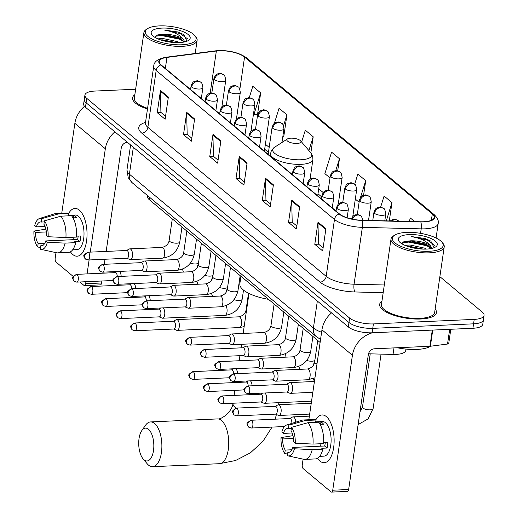<?xml version="1.0" encoding="UTF-8"?>
<svg xmlns="http://www.w3.org/2000/svg" width="518" height="518" viewBox="0 0 518 518"><rect width="100%" height="100%" fill="white"/><g stroke="black" fill="none" stroke-linecap="round" stroke-linejoin="round"><path stroke-width="0.78" d="M320.118 342.456L149.313 199.702A17.929 6.158 -171.7 0 1 147.494 196.4L147.604 195.629M405.97 349.093L405.775 350.408A17.929 6.158 -171.7 0 1 393.032 354.429L368.499 353.794M135.645 89.232L94.794 91.064A17.929 6.158 8.3 0 0 84.933 95.059L83.638 103.943A17.929 6.158 8.3 0 0 85.457 107.252L348.31 326.929A17.929 6.158 8.3 0 0 372.105 332.796L472.915 328.27A17.929 6.158 8.3 0 0 482.776 324.268L483.423 319.826A17.929 6.158 8.3 0 1 473.562 323.828A17.929 6.158 8.3 0 0 483.423 319.826L484.071 315.384A17.929 6.158 8.3 0 0 482.252 312.082L439.866 276.657M84.285 99.501A17.929 6.158 8.3 0 0 86.105 102.804L348.957 322.487A17.929 6.158 8.3 0 0 372.753 328.354L473.562 323.828L372.753 328.354A17.929 6.158 8.3 0 1 348.957 322.487L86.105 102.804A17.929 6.158 8.3 0 1 84.285 99.501M134.848 94.69A28.684 9.855 8.3 0 0 132.576 97.831A28.684 9.855 8.3 0 0 147.481 109A28.684 9.855 8.3 0 1 132.576 97.831A28.684 9.855 8.3 0 1 134.848 94.69M381.941 301.204A28.684 9.855 8.3 0 0 379.668 304.338A28.684 9.855 8.3 0 0 420.655 319.017A28.684 9.855 8.3 0 0 436.434 312.619A28.684 9.855 8.3 0 0 435.152 308.968A28.684 9.855 8.3 0 1 436.434 312.619A28.684 9.855 8.3 0 1 420.655 319.017A28.684 9.855 8.3 0 1 379.668 304.338A28.684 9.855 8.3 0 1 381.941 301.204M219.172 50.79A19.121 6.572 -171.7 0 1 244.554 57.045L432.303 213.96A19.121 6.572 -171.7 0 1 434.246 217.482A19.121 6.572 -171.7 0 1 420.648 221.769L361.804 220.254A19.121 6.572 -171.7 0 1 339.497 213.966L161.195 64.951A19.121 6.572 -171.7 0 1 159.253 61.428A19.121 6.572 -171.7 0 1 166.951 57.407L216.349 51.023A19.121 6.572 -171.7 0 1 219.172 50.79M218.959 50.609A19.6 6.734 8.3 0 0 216.071 50.855L166.673 57.233A19.6 6.734 8.3 0 0 160.774 64.97L339.076 213.986A19.6 6.734 8.3 0 0 361.94 220.428L420.784 221.95A19.6 6.734 8.3 0 0 432.724 213.94L244.975 57.025A19.6 6.734 8.3 0 0 218.959 50.609M257.116 114.828L257.44 115.1L260.683 92.89L252.803 86.305L249.236 97.753M283.372 136.778L283.702 137.05L286.94 114.841L279.066 108.256L274.359 123.329M84.933 95.059A17.929 6.158 8.3 0 0 86.759 98.362L349.605 318.046A17.929 6.158 8.3 0 0 373.4 323.912L474.216 319.386A17.929 6.158 8.3 0 0 484.071 315.384M299.65 206.766L296.413 228.982L288.532 222.397L291.77 200.188L299.65 206.766M325.906 228.716L322.669 250.926L314.789 244.341L318.033 222.131L325.906 228.716M220.875 140.928L217.631 163.144L209.758 156.559L212.995 134.35L220.875 140.928M194.619 118.985L191.375 141.194L183.495 134.615L186.739 112.4L194.619 118.985M168.356 97.041L165.119 119.25L157.239 112.665L160.483 90.456L168.356 97.041M273.394 184.822L270.15 207.032L262.276 200.453L265.514 178.237L273.394 184.822M247.131 162.879L243.894 185.088L236.014 178.503L239.258 156.294L247.131 162.879M389.296 220.966L391.977 202.622L384.097 196.037L380.607 207.213M414.704 221.62L410.353 217.981L409.265 221.477M310.858 152.836L313.202 136.784L305.322 130.199L301.625 142.042M363.584 195.267L365.714 180.678L357.841 174.093L354.655 184.285M337.684 170.875L339.458 158.728L331.578 152.143L324.877 173.634L330.011 177.927M236.014 178.503L239.815 178.334M244.328 182.103L239.692 178.224L239.206 157.064A4.779 3.917 -50.1 0 1 239.258 156.294M262.276 200.453L266.077 200.278M270.584 204.047L265.948 200.175L265.469 179.008A4.779 3.917 -50.1 0 1 265.514 178.237M157.239 112.665L161.04 112.497M165.553 116.265L160.917 112.387L160.431 91.226A4.779 3.917 -50.1 0 1 160.483 90.456M183.495 134.615L187.302 134.44M191.809 138.209L187.173 134.337L186.687 113.17A4.779 3.917 -50.1 0 1 186.739 112.4M209.758 156.559L213.558 156.391M218.072 160.159L213.429 156.281L212.95 135.114A4.779 3.917 -50.1 0 1 212.995 134.35M314.789 244.341L318.589 244.172M323.102 247.941L318.466 244.062L317.981 222.902A4.779 3.917 -50.1 0 1 318.033 222.131M288.532 222.397L292.333 222.222M296.846 225.997L292.204 222.118L291.725 200.952A4.779 3.917 -50.1 0 1 291.77 200.188M339.458 158.728L335.716 170.72M313.202 136.784L308.903 150.55M286.94 114.841L283.547 125.719M282.815 136.694L283.734 136.83M260.683 92.89L253.975 114.381L253.49 113.973M253.975 114.381L257.472 114.879M359.201 201.547L359.013 202.162L355.322 199.08M365.714 180.678L360.463 197.513M391.977 202.622L386.279 220.888M72.811 254.539A23.899 10.949 87.4 0 1 70.416 251.832A23.899 10.949 87.4 0 0 72.811 254.539A23.899 10.949 87.4 0 0 86.299 242.644A23.899 10.949 87.4 0 0 85.334 221.128A23.899 10.949 87.4 0 0 79.293 210.114A23.899 10.949 87.4 0 1 86.985 236.551A23.899 10.949 87.4 0 1 77.124 256.203A23.899 10.949 87.4 0 1 72.811 254.539M68.693 213.403A23.899 10.949 87.4 0 1 79.293 210.114A23.899 10.949 87.4 0 0 74.98 208.45A23.899 10.949 87.4 0 0 68.693 213.403M84.505 106.313A23.899 19.593 129.9 0 0 74.864 123.316L61.752 213.228M114.886 131.844A23.899 19.593 129.9 0 0 105.329 148.77L90.249 252.13M56.002 252.629L55.18 258.242A2.985 1.366 -92.6 0 0 56.093 262.121L73.161 276.385M84.466 285.586A2.985 1.366 -92.6 0 0 85.645 283.702L101.56 282.99A2.985 1.366 87.4 0 1 100.382 284.874L84.466 285.586A2.985 1.366 -92.6 0 1 83.922 285.379L79.869 281.993M89.109 259.958L87.076 273.892M85.93 281.721L85.645 283.702M101.56 282.99L101.852 281.002M102.991 273.174L103.14 272.138M104.286 264.309L105.024 259.246M106.164 251.418L121.244 148.057A5.976 4.902 -50.1 0 1 127.357 142.269M44.768 243.259L38.151 243.557A11.953 5.478 87.4 0 1 35.541 232.427L46.367 231.941M45.06 226.483L36.351 226.871A11.953 5.478 87.4 0 1 40.495 221.963A11.953 5.478 87.4 0 1 41.285 222.047L44.25 221.918M73.614 239.672A11.953 5.478 87.4 0 1 72.844 237.257M68.629 215.313L75.272 215.015A17.327 7.938 87.4 0 1 78.399 216.226A17.327 7.938 87.4 0 1 83.981 235.392A17.327 7.938 87.4 0 1 76.826 249.637L72.643 249.825M36.351 226.871L34.738 225.524A15.534 7.116 87.4 0 1 39.485 218.531L54.986 213.675A19.716 9.033 87.4 0 1 56.067 213.487L66.673 213.008A19.716 9.033 87.4 0 1 68.888 213.5L68.564 215.747L73.867 215.514A17.327 7.938 87.4 0 1 75.214 216.369A17.327 7.938 87.4 0 1 76.496 217.702L72.98 217.864M78.218 236.078A11.953 5.478 -92.6 0 1 77.545 239.497L45.713 240.928L47.326 242.275L65.106 243.117L75.719 242.644L74.657 241.751L79.96 241.517A17.327 7.938 87.4 0 0 80.776 235.962L76.586 236.15M71.516 215.695A19.716 9.033 87.4 0 1 76.528 237.089L65.922 237.568L48.135 236.726L46.523 235.373A11.953 5.478 87.4 0 0 43.913 224.242L44.412 220.83L60.904 216.168L71.516 215.695M75.719 242.644A19.716 9.033 87.4 0 1 68.447 252.408L57.835 252.881A19.716 9.033 87.4 0 1 56.74 252.79L40.87 249.346A15.534 7.116 87.4 0 1 40.274 249.164L40.773 245.752L42.346 245.681M68.888 213.5L58.275 213.973L41.783 218.635L41.285 222.047M56.067 213.487A19.716 9.033 87.4 0 1 58.275 213.973M60.904 216.168A19.716 9.033 87.4 0 1 65.922 237.568M65.106 243.117A19.716 9.033 87.4 0 1 57.835 252.881M39.485 218.531A15.534 7.116 87.4 0 1 41.783 218.635M44.412 220.83A15.534 7.116 87.4 0 1 48.135 236.726M47.326 242.275A15.534 7.116 87.4 0 1 40.87 249.346M45.713 240.928A11.953 5.478 87.4 0 1 41.569 245.836A11.953 5.478 87.4 0 1 40.773 245.752M38.151 243.557L37.652 246.969L40.508 247.572M37.652 246.969A15.534 7.116 87.4 0 1 33.929 231.08L35.541 232.427M45.888 229.137L33.929 231.08M73.867 215.514L73.53 217.838M77.545 239.497L79.96 241.517M181.967 44.775A25.693 8.832 8.3 0 0 194.807 35.593A25.693 8.832 8.3 0 0 159.389 25.9A25.693 8.832 8.3 0 0 147.481 28.684A25.693 8.832 8.3 0 0 152.991 39.478A25.693 8.832 8.3 0 0 181.967 44.775M147.481 28.684L146.244 29.487A26.891 9.24 8.3 0 0 143.907 32.563A26.891 9.24 8.3 0 0 182.336 46.322A26.891 9.24 8.3 0 0 197.125 40.326A26.891 9.24 8.3 0 0 195.765 36.713L194.807 35.593M157.906 38.869L162.853 38.487L177.493 41.634L179.429 42.573M160.612 39.905L162.652 39.873L176.269 42.605M186.998 41.194L183.728 34.583L177.965 32.012L164.471 30.07C173.472 31.676 179.746 34.725 183.294 39.213A14.938 5.135 8.3 0 0 163.461 34.317L178.095 37.471L180.776 38.837L184.175 42.016M183.294 39.213L184.764 41.887M162.011 28.095A19.716 6.779 8.3 0 0 152.15 35.127A19.716 6.779 8.3 0 0 179.345 42.58A19.716 6.779 8.3 0 0 188.5 40.43A19.716 6.779 8.3 0 0 184.233 32.148A19.716 6.779 8.3 0 0 162.011 28.095M163.461 34.317L157.77 34.887L154.662 37.192M143.907 32.563L134.35 98.09A26.891 9.24 8.3 0 0 147.585 108.32M164.471 30.07L180.329 33.644L187.665 38.889M155.089 36.26L161.687 35.561L179.519 39.193L183.845 41.485M167.282 41.634L169.341 41.99M177.965 32.012L183.767 34.609M156.714 35.23L161.791 34.868L179.623 38.5L181.812 39.523M162.335 40.449L174.534 42.534M144.049 459.822A16.434 7.53 -92.6 0 0 153.496 450.589A16.434 7.53 -92.6 0 0 148.504 429.28A16.434 7.53 -92.6 0 0 141.764 430.659A16.434 7.53 -92.6 0 0 143.026 458.793A16.434 7.53 -92.6 0 0 144.049 459.822M141.764 430.659L145.435 425.369A22.41 10.263 87.4 0 1 150.576 421.93A22.41 10.263 87.4 0 1 154.617 423.491A22.41 10.263 87.4 0 1 161.83 448.277A22.41 10.263 87.4 0 1 152.583 466.699A22.41 10.263 87.4 0 1 148.543 465.138A22.41 10.263 87.4 0 1 147.157 463.733L143.026 458.793M297.054 143.447A7.168 2.467 8.3 0 0 300.634 140.883A7.168 2.467 8.3 0 0 290.747 138.177A7.168 2.467 8.3 0 0 287.425 138.96A7.168 2.467 8.3 0 0 288.966 141.971A7.168 2.467 8.3 0 0 297.054 143.447M240.928 276.269L239.834 283.767A32.867 11.292 8.3 0 0 268.538 299.346M121.16 276.366A5.381 2.467 -92.6 0 0 119.477 271.406M117.288 276.541A3.885 1.781 -92.6 0 0 116.038 272.895A3.885 1.781 -92.6 0 0 115.333 272.623L76.386 274.372C70.306 278.263 72.526 277.564 74.074 281.229A3.885 3.186 129.9 0 1 73.116 278.406A3.885 3.186 -50.1 0 1 77.091 274.644A3.885 1.781 -92.6 0 0 76.386 274.372M135.703 288.526A5.381 2.467 -92.6 0 0 134.02 283.566M131.837 288.701A3.885 1.781 -92.6 0 0 130.581 285.049A3.885 1.781 -92.6 0 0 129.882 284.777L90.935 286.532C84.855 290.423 87.076 289.724 88.617 293.389A3.885 3.186 129.9 0 1 87.659 290.566A3.885 3.186 -50.1 0 1 91.634 286.797A3.885 1.781 -92.6 0 0 90.935 286.532M150.252 300.68A5.381 2.467 -92.6 0 0 148.569 295.72M146.387 300.854A3.885 1.781 -92.6 0 0 145.131 297.209A3.885 1.781 -92.6 0 0 144.431 296.937L105.484 298.685C99.398 302.577 101.625 301.877 103.166 305.549A3.885 3.186 129.9 0 1 102.208 302.719A3.885 3.186 -50.1 0 1 106.184 298.957A3.885 1.781 -92.6 0 0 105.484 298.685M159.13 316.867L162.043 318.104A5.381 2.467 -92.6 0 0 162.574 318.207A5.381 2.467 -92.6 0 0 164.698 314.808A5.381 2.467 -92.6 0 0 163.118 307.88M120.733 311.117A3.885 1.781 -92.6 0 1 121.983 315.41A3.885 1.781 -92.6 0 1 120.377 318.602L159.324 316.854A3.885 1.781 -92.6 0 0 160.858 314.4A3.885 1.781 -92.6 0 0 159.68 309.369A3.885 1.781 -92.6 0 0 158.974 309.097L120.027 310.845C113.947 314.737 116.168 314.037 117.716 317.702A3.885 3.186 129.9 0 1 116.757 314.879A3.885 3.186 -50.1 0 1 120.733 311.117A3.885 1.781 -92.6 0 0 120.027 310.845M173.679 329.021L176.586 330.264A5.381 2.467 -92.6 0 0 177.124 330.361A5.381 2.467 -92.6 0 0 179.247 326.968A5.381 2.467 -92.6 0 0 177.609 319.994A5.381 2.467 -92.6 0 0 176.638 319.619A5.381 2.467 -92.6 0 0 176.12 319.768L173.329 321.264M135.276 323.271A3.885 1.781 -92.6 0 1 136.532 327.57A3.885 1.781 -92.6 0 1 134.926 330.762L173.873 329.014A3.885 1.781 -92.6 0 0 175.408 326.56A3.885 1.781 -92.6 0 0 174.223 321.523A3.885 1.781 -92.6 0 0 173.524 321.251L134.576 323.005C128.496 326.897 130.717 326.198 132.258 329.862A3.885 3.186 129.9 0 1 131.3 327.039A3.885 3.186 -50.1 0 1 135.276 323.271A3.885 1.781 -92.6 0 0 134.576 323.005M237.535 373.633A5.381 2.467 -92.6 0 0 235.852 368.667M233.67 373.802A3.885 1.781 -92.6 0 0 232.414 370.156A3.885 1.781 -92.6 0 0 231.714 369.884L192.767 371.633C186.681 375.531 188.908 374.831 190.449 378.496A3.885 3.186 129.9 0 1 189.491 375.673A3.885 3.186 -50.1 0 1 193.467 371.905A3.885 1.781 -92.6 0 0 192.767 371.633M252.085 385.787A5.381 2.467 -92.6 0 0 250.401 380.827M248.219 385.962A3.885 1.781 -92.6 0 0 246.963 382.316A3.885 1.781 -92.6 0 0 246.257 382.044L207.31 383.793C201.23 387.684 203.451 386.985 204.999 390.656A3.885 3.186 129.9 0 1 204.04 387.827A3.885 3.186 -50.1 0 1 208.016 384.065A3.885 1.781 -92.6 0 0 207.31 383.793M260.962 401.968L263.869 403.211A5.381 2.467 -92.6 0 0 264.407 403.308A5.381 2.467 -92.6 0 0 266.53 399.915A5.381 2.467 -92.6 0 0 264.944 392.987M222.559 396.225A3.885 1.781 -92.6 0 1 223.815 400.518A3.885 1.781 -92.6 0 1 222.209 403.71L261.156 401.962A3.885 1.781 -92.6 0 0 262.691 399.507A3.885 1.781 -92.6 0 0 261.506 394.47A3.885 1.781 -92.6 0 0 260.807 394.204L221.859 395.953C215.779 399.844 218 399.145 219.541 402.81A3.885 3.186 129.9 0 1 218.583 399.987A3.885 3.186 -50.1 0 1 222.559 396.225A3.885 1.781 -92.6 0 0 221.859 395.953M275.511 414.128L278.419 415.365A5.381 2.467 -92.6 0 0 278.956 415.468A5.381 2.467 -92.6 0 0 281.073 412.069A5.381 2.467 -92.6 0 0 279.442 405.102A5.381 2.467 -92.6 0 0 278.47 404.726A5.381 2.467 -92.6 0 0 277.946 404.875L275.162 406.371M237.108 408.378A3.885 1.781 -92.6 0 1 238.358 412.678A3.885 1.781 -92.6 0 1 236.758 415.87L275.705 414.122A3.885 1.781 -92.6 0 0 277.234 411.668A3.885 1.781 -92.6 0 0 276.055 406.63A3.885 1.781 -92.6 0 0 275.356 406.358L236.409 408.106C230.329 412.004 232.55 411.305 234.091 414.97A3.885 3.186 129.9 0 1 233.132 412.147A3.885 3.186 -50.1 0 1 237.108 408.378A3.885 1.781 -92.6 0 0 236.409 408.106M295.72 422.176A5.381 2.467 -92.6 0 0 293.991 417.255A5.381 2.467 -92.6 0 0 293.02 416.88A5.381 2.467 -92.6 0 0 292.495 417.029L289.711 418.525M291.835 423.394A3.885 1.781 -92.6 0 0 290.604 418.79A3.885 1.781 -92.6 0 0 289.899 418.518L250.958 420.266C244.872 424.158 247.092 423.459 248.64 427.13A3.885 3.186 129.9 0 1 247.682 424.3A3.885 3.186 -50.1 0 1 251.657 420.538A3.885 1.781 -92.6 0 0 250.958 420.266M126.878 258.262L129.791 259.499A5.381 2.467 -92.6 0 0 130.322 259.602A5.381 2.467 -92.6 0 0 132.446 256.203A5.381 2.467 -92.6 0 0 129.837 248.86A5.381 2.467 -92.6 0 0 129.319 249.009L126.528 250.505M88.481 252.512A3.885 1.781 -92.6 0 1 89.731 256.811A3.885 1.781 -92.6 0 1 88.125 260.004L127.072 258.255A3.885 1.781 -92.6 0 0 128.606 255.801A3.885 1.781 -92.6 0 0 127.422 250.764A3.885 1.781 -92.6 0 0 126.722 250.492L87.775 252.24C81.695 256.138 83.916 255.439 85.464 259.104A3.885 3.186 129.9 0 1 84.505 256.281A3.885 3.186 -50.1 0 1 88.481 252.512A3.885 1.781 -92.6 0 0 87.775 252.24M141.427 270.422L144.334 271.659A5.381 2.467 -92.6 0 0 144.872 271.762A5.381 2.467 -92.6 0 0 146.989 268.363A5.381 2.467 -92.6 0 0 144.386 261.014A5.381 2.467 -92.6 0 0 143.862 261.163L141.077 262.658M103.024 264.672A3.885 1.781 -92.6 0 1 104.273 268.965A3.885 1.781 -92.6 0 1 102.674 272.164L141.621 270.409A3.885 1.781 -92.6 0 0 143.149 267.955A3.885 1.781 -92.6 0 0 141.971 262.924A3.885 1.781 -92.6 0 0 141.272 262.652L102.324 264.4C96.244 268.292 98.465 267.592 100.006 271.264A3.885 3.186 129.9 0 1 99.048 268.434A3.885 3.186 -50.1 0 1 103.024 264.672A3.885 1.781 -92.6 0 0 102.324 264.4M155.976 282.575L158.884 283.819A5.381 2.467 -92.6 0 0 159.414 283.916A5.381 2.467 -92.6 0 0 161.538 280.523A5.381 2.467 -92.6 0 0 158.935 273.174A5.381 2.467 -92.6 0 0 158.411 273.323L155.627 274.818M117.573 276.832A3.885 1.781 -92.6 0 1 118.823 281.125A3.885 1.781 -92.6 0 1 117.217 284.317L156.164 282.569A3.885 1.781 -92.6 0 0 157.699 280.115A3.885 1.781 -92.6 0 0 156.52 275.077A3.885 1.781 -92.6 0 0 155.821 274.812L116.874 276.56C110.787 280.452 113.015 279.752 114.556 283.417A3.885 3.186 129.9 0 1 113.597 280.594A3.885 3.186 -50.1 0 1 117.573 276.832A3.885 1.781 -92.6 0 0 116.874 276.56M170.519 294.736L173.433 295.972A5.381 2.467 -92.6 0 0 173.964 296.076A5.381 2.467 -92.6 0 0 176.088 292.676A5.381 2.467 -92.6 0 0 173.485 285.334A5.381 2.467 -92.6 0 0 172.96 285.483L170.169 286.978M132.122 288.986A3.885 1.781 -92.6 0 1 133.372 293.285A3.885 1.781 -92.6 0 1 131.766 296.477L170.713 294.729A3.885 1.781 -92.6 0 0 172.248 292.275A3.885 1.781 -92.6 0 0 171.063 287.237A3.885 1.781 -92.6 0 0 170.364 286.966L131.417 288.714C125.337 292.612 127.557 291.912 129.105 295.577A3.885 3.186 129.9 0 1 128.147 292.754A3.885 3.186 -50.1 0 1 132.122 288.986A3.885 1.781 -92.6 0 0 131.417 288.714M185.068 306.896L187.976 308.132A5.381 2.467 -92.6 0 0 188.513 308.236A5.381 2.467 -92.6 0 0 190.63 304.837A5.381 2.467 -92.6 0 0 188.028 297.487A5.381 2.467 -92.6 0 0 187.503 297.636L184.719 299.132M146.665 301.146A3.885 1.781 -92.6 0 1 147.915 305.439A3.885 1.781 -92.6 0 1 146.316 308.637L185.263 306.883A3.885 1.781 -92.6 0 0 186.791 304.429A3.885 1.781 -92.6 0 0 185.612 299.398A3.885 1.781 -92.6 0 0 184.913 299.126L145.966 300.874C139.886 304.765 142.107 304.066 143.648 307.737A3.885 3.186 129.9 0 1 142.69 304.908A3.885 3.186 -50.1 0 1 146.665 301.146A3.885 1.781 -92.6 0 0 145.966 300.874M228.71 343.369L231.617 344.606A5.381 2.467 -92.6 0 0 232.155 344.71A5.381 2.467 -92.6 0 0 234.272 341.31A5.381 2.467 -92.6 0 0 231.669 333.961A5.381 2.467 -92.6 0 0 231.145 334.11L228.36 335.606M190.307 337.619A3.885 1.781 -92.6 0 1 191.556 341.912A3.885 1.781 -92.6 0 1 189.957 345.111L228.904 343.356A3.885 1.781 -92.6 0 0 230.432 340.909A3.885 1.781 -92.6 0 0 229.254 335.871A3.885 1.781 -92.6 0 0 228.555 335.599L189.607 337.347C183.527 341.239 185.748 340.54 187.289 344.211A3.885 3.186 129.9 0 1 186.331 341.381A3.885 3.186 -50.1 0 1 190.307 337.619A3.885 1.781 -92.6 0 0 189.607 337.347M243.259 355.523L246.167 356.766A5.381 2.467 -92.6 0 0 246.697 356.87A5.381 2.467 -92.6 0 0 248.821 353.47A5.381 2.467 -92.6 0 0 246.218 346.121A5.381 2.467 -92.6 0 0 245.694 346.27L242.91 347.766M204.856 349.779A3.885 1.781 -92.6 0 1 206.106 354.072A3.885 1.781 -92.6 0 1 204.506 357.265L243.447 355.516A3.885 1.781 -92.6 0 0 244.982 353.062A3.885 1.781 -92.6 0 0 243.803 348.031A3.885 1.781 -92.6 0 0 243.104 347.759L204.157 349.508C198.07 353.399 200.298 352.7 201.839 356.365A3.885 3.186 129.9 0 1 200.88 353.541A3.885 3.186 -50.1 0 1 204.856 349.779A3.885 1.781 -92.6 0 0 204.157 349.508M257.802 367.683L260.716 368.926A5.381 2.467 -92.6 0 0 261.247 369.023A5.381 2.467 -92.6 0 0 263.371 365.63A5.381 2.467 -92.6 0 0 260.768 358.281A5.381 2.467 -92.6 0 0 260.243 358.43L257.452 359.926M219.405 361.933A3.885 1.781 -92.6 0 1 220.655 366.232A3.885 1.781 -92.6 0 1 219.049 369.425L257.996 367.676A3.885 1.781 -92.6 0 0 259.531 365.222A3.885 1.781 -92.6 0 0 258.346 360.185A3.885 1.781 -92.6 0 0 257.647 359.913L218.7 361.668C212.62 365.559 214.84 364.86 216.388 368.525A3.885 3.186 129.9 0 1 215.43 365.702A3.885 3.186 -50.1 0 1 219.405 361.933A3.885 1.781 -92.6 0 0 218.7 361.668M272.351 379.843L275.259 381.08A5.381 2.467 -92.6 0 0 275.796 381.183A5.381 2.467 -92.6 0 0 277.913 377.784A5.381 2.467 -92.6 0 0 275.311 370.435A5.381 2.467 -92.6 0 0 274.786 370.59L272.002 372.079M233.948 374.093A3.885 1.781 -92.6 0 1 235.198 378.393A3.885 1.781 -92.6 0 1 233.599 381.585L272.546 379.836A3.885 1.781 -92.6 0 0 274.074 377.382A3.885 1.781 -92.6 0 0 272.895 372.345A3.885 1.781 -92.6 0 0 272.196 372.073L233.249 373.821C227.169 377.713 229.39 377.013 230.931 380.685A3.885 3.186 129.9 0 1 229.973 377.855A3.885 3.186 -50.1 0 1 233.948 374.093A3.885 1.781 -92.6 0 0 233.249 373.821M286.901 392.003L289.808 393.24A5.381 2.467 -92.6 0 0 290.339 393.343A5.381 2.467 -92.6 0 0 292.463 389.944A5.381 2.467 -92.6 0 0 289.86 382.595A5.381 2.467 -92.6 0 0 289.335 382.744L286.551 384.239M248.498 386.253A3.885 1.781 -92.6 0 1 249.747 390.546A3.885 1.781 -92.6 0 1 248.148 393.738L287.089 391.99A3.885 1.781 -92.6 0 0 288.623 389.536A3.885 1.781 -92.6 0 0 287.445 384.505A3.885 1.781 -92.6 0 0 286.745 384.233L247.798 385.981C241.712 389.873 243.939 389.173 245.48 392.838A3.885 3.186 129.9 0 1 244.522 390.015A3.885 3.186 -50.1 0 1 248.498 386.253A3.885 1.781 -92.6 0 0 247.798 385.981M319.904 461.046A23.899 10.949 87.4 0 1 317.508 458.339A23.899 10.949 87.4 0 0 319.904 461.046A23.899 10.949 87.4 0 0 333.391 449.158A23.899 10.949 87.4 0 0 332.426 427.641A23.899 10.949 87.4 0 0 326.385 416.627A23.899 10.949 87.4 0 1 334.078 443.065A23.899 10.949 87.4 0 1 324.216 462.716A23.899 10.949 87.4 0 1 319.904 461.046M315.786 419.917A23.899 10.949 87.4 0 1 326.385 416.627A23.899 10.949 87.4 0 0 322.073 414.957A23.899 10.949 87.4 0 0 315.786 419.917M331.52 312.891A23.899 19.593 129.9 0 0 321.956 329.824L308.845 419.742M372.494 332.776A23.899 19.593 129.9 0 0 352.421 355.283L332.737 490.216L348.653 489.497L368.337 354.565A5.976 4.902 -50.1 0 1 374.456 348.776L429.934 346.283L432.297 330.089M303.095 459.142L302.272 464.756A2.985 1.366 -92.6 0 0 303.185 468.628L331.015 491.893A2.985 1.366 -92.6 0 0 331.559 492.1A2.985 1.366 -92.6 0 0 332.737 490.216M348.653 489.497A2.985 1.366 87.4 0 1 347.474 491.388L331.559 492.1M450.802 329.26L448.743 343.402A2.985 1.03 -171.7 0 1 447.539 344.03L430.374 346.244A2.985 1.03 -171.7 0 1 429.934 346.283M291.861 449.766L285.243 450.064A11.953 5.478 87.4 0 1 282.634 438.94L293.46 438.448M292.152 432.996L283.443 433.385A11.953 5.478 87.4 0 1 287.587 428.47A11.953 5.478 87.4 0 1 288.377 428.561L291.343 428.425M320.707 446.186A11.953 5.478 87.4 0 1 319.936 443.764M315.721 421.827L322.364 421.529A17.327 7.938 87.4 0 1 325.492 422.733A17.327 7.938 87.4 0 1 331.073 441.899A17.327 7.938 87.4 0 1 323.918 456.151L319.736 456.339M283.443 433.385L281.831 432.038A15.534 7.116 87.4 0 1 286.577 425.038L302.078 420.189A19.716 9.033 87.4 0 1 303.159 419.994L313.766 419.522A19.716 9.033 87.4 0 1 315.98 420.007L315.656 422.261L320.959 422.021A17.327 7.938 87.4 0 1 322.306 422.876A17.327 7.938 87.4 0 1 323.588 424.216L320.072 424.371M325.31 442.586A11.953 5.478 -92.6 0 1 324.637 446.004L292.806 447.435L294.418 448.789L312.199 449.63L322.811 449.151L321.749 448.264L327.052 448.025A17.327 7.938 87.4 0 0 327.868 442.476L323.679 442.663M318.609 422.202A19.716 9.033 87.4 0 1 323.62 443.602L313.014 444.075L295.228 443.233L293.615 441.886A11.953 5.478 87.4 0 0 291.006 430.756L291.504 427.344L307.996 422.682L318.609 422.202M322.811 449.151A19.716 9.033 87.4 0 1 315.54 458.916L304.927 459.395A19.716 9.033 87.4 0 1 303.833 459.298L287.963 455.859A15.534 7.116 87.4 0 1 287.367 455.678L287.866 452.259L289.439 452.188M315.98 420.007L305.367 420.486L288.876 425.149L288.377 428.561M303.159 419.994A19.716 9.033 87.4 0 1 305.367 420.486M307.996 422.682A19.716 9.033 87.4 0 1 313.014 444.075M312.199 449.63A19.716 9.033 87.4 0 1 304.927 459.395M286.577 425.038A15.534 7.116 87.4 0 1 288.876 425.149M291.504 427.344A15.534 7.116 87.4 0 1 295.228 443.233M294.418 448.789A15.534 7.116 87.4 0 1 287.963 455.859M292.806 447.435A11.953 5.478 87.4 0 1 288.662 452.35A11.953 5.478 87.4 0 1 287.866 452.259M285.243 450.064L284.745 453.483L287.6 454.085M284.745 453.483A15.534 7.116 87.4 0 1 281.021 437.587L282.634 438.94M292.981 435.651L281.021 437.587M320.959 422.021L320.623 424.352M324.637 446.004L327.052 448.025M429.059 251.282A25.693 8.832 8.3 0 0 441.899 242.1A25.693 8.832 8.3 0 0 406.481 232.414A25.693 8.832 8.3 0 0 394.574 235.198A25.693 8.832 8.3 0 0 400.084 245.992A25.693 8.832 8.3 0 0 429.059 251.282M394.574 235.198L393.337 236.001A26.891 9.24 8.3 0 0 390.999 239.076A26.891 9.24 8.3 0 0 429.428 252.836A26.891 9.24 8.3 0 0 444.217 246.84A26.891 9.24 8.3 0 0 442.858 243.227L441.899 242.1M390.999 239.076L381.442 304.597A26.891 9.24 8.3 0 0 419.865 318.356A26.891 9.24 8.3 0 0 434.66 312.36L444.217 246.84M397.241 347.753A29.876 10.269 8.3 0 0 416.809 349.436A29.876 10.269 8.3 0 0 430.613 346.218M404.998 245.383L409.945 244.995L424.585 248.148L426.521 249.087M407.705 246.419L409.744 246.387L423.361 249.119M434.09 247.701L430.821 241.097L425.058 238.526L411.564 236.577C420.564 238.189 426.838 241.233 430.387 245.72A14.938 5.135 8.3 0 0 410.554 240.831L425.187 243.984L427.868 245.344L431.267 248.523M430.387 245.72L431.857 248.394M409.103 234.602A19.716 6.779 8.3 0 0 399.242 241.634A19.716 6.779 8.3 0 0 426.437 249.087A19.716 6.779 8.3 0 0 435.593 246.937A19.716 6.779 8.3 0 0 431.326 238.662A19.716 6.779 8.3 0 0 409.103 234.602M410.554 240.831L404.862 241.401L401.754 243.706M411.564 236.577L427.421 240.151L434.757 245.402M402.182 242.767L408.78 242.074L426.612 245.707L430.937 247.999M414.374 248.148L416.433 248.498M425.058 238.526L430.859 241.123M403.807 241.738L408.883 241.375L426.715 245.014L428.904 246.037M409.427 246.963L421.626 249.048M149.657 197.345L149.313 199.702M393.984 347.902L393.032 354.429M85.457 107.252L86.759 98.362M472.915 328.27L474.216 319.386M372.105 332.796L373.4 323.912M348.31 326.929L349.605 318.046M320.564 339.394L316.362 336.674L132.355 182.886L128.224 177.693L126.981 169.787A23.899 8.217 8.3 0 0 129.409 174.19L133.34 147.261M132.355 182.886A11.953 9.797 -50.1 0 1 129.409 174.19L313.416 327.978L317.34 301.049M316.362 336.674A11.953 9.797 -50.1 0 1 313.416 327.978A23.899 8.217 8.3 0 0 321.6 332.271M244.554 57.045L239.866 89.161M432.724 213.94A5.976 4.902 -50.1 0 1 434.298 214.75L246.549 57.841C239.4 52.81 230.102 50.395 218.648 50.589L215.507 50.855A5.976 3.548 82.6 0 1 216.071 50.855M339.076 213.986A5.976 4.902 129.9 0 0 334.479 219.49L156.171 70.474A5.976 4.902 -50.1 0 1 160.774 64.97M361.94 220.428A5.976 1.845 91.5 0 1 362.36 227.35A23.899 8.217 -171.7 0 1 334.479 219.49L326.178 276.353A23.899 8.217 8.3 0 0 354.066 284.207L384.304 284.984M215.507 50.855L166.11 57.233A5.976 3.548 82.6 0 1 166.673 57.233M141.764 133.12A5.976 4.902 -50.1 0 0 147.876 127.331L156.171 70.474A23.899 8.217 -171.7 0 1 153.749 66.071L145.454 122.928A23.899 8.217 8.3 0 0 147.876 127.331L326.178 276.353A5.976 4.902 -50.1 0 1 320.066 282.142L141.764 133.12A29.876 10.269 -171.7 0 1 145.532 122.384M420.784 221.95A5.976 1.845 91.5 0 1 421.205 228.865L362.36 227.35L354.066 284.207A5.976 1.845 -88.5 0 0 354.921 291.964A29.876 10.269 -171.7 0 1 320.066 282.142M434.298 214.75C437.58 218.007 438.882 220.921 438.196 223.504A23.899 8.217 -171.7 0 1 421.205 228.865L420.551 233.346M246.549 57.841A5.976 4.902 129.9 0 0 244.975 57.025M383.178 292.689L354.921 291.964M432.303 213.96L431.377 220.305M323.219 192.566L318.719 188.805M269.179 147.397L265.397 144.237M216.349 51.023L210.204 93.175M166.951 57.407L165.346 68.415M247.028 163.597L239.206 157.064M220.772 141.654L212.95 135.114M194.509 119.703L186.687 113.17M168.253 97.76L160.431 91.226M273.284 185.541L265.469 179.008M299.546 207.491L291.725 200.952M325.803 229.435L317.981 222.902M105.329 148.77L74.864 123.316M272.06 427.097L262.904 441.375L250.408 452.836L235.535 460.521L219.444 463.694A22.41 10.263 -92.6 0 0 228.691 445.273A22.41 10.263 -92.6 0 0 221.471 420.486A22.41 10.263 -92.6 0 0 217.43 418.926C221.885 419.865 232.796 410.657 232.958 403.328A22.41 7.699 -171.7 0 0 235.237 407.459A22.41 7.699 -171.7 0 0 236.117 408.132M268.926 414.426A22.41 7.699 -171.7 0 1 264.976 414.795A22.41 7.699 -171.7 0 1 260.593 414.801M269.969 155.86L271.477 150.252L274.352 147.397A19.762 6.792 8.3 0 0 278.593 155.698A19.762 6.792 8.3 0 0 300.88 159.771A19.762 6.792 8.3 0 0 310.748 152.706L300.634 140.883M270.338 153.334A21.51 7.394 8.3 0 0 301.075 164.342A21.51 7.394 8.3 0 0 312.904 159.544L312.697 156.268L310.748 152.706M211.823 93.026L213.94 78.542C216.032 73.245 216.997 74.598 217.236 74.035L218.149 73.679C220.377 73.847 218.687 72.177 223.685 74.819A5.976 4.902 129.9 0 0 220.662 73.854A5.976 4.902 -50.1 0 0 214.543 79.642A5.976 2.053 8.3 0 0 222.475 81.598A5.976 2.053 8.3 0 0 225.764 80.271L221.879 106.909M213.94 78.542A5.976 2.053 8.3 0 0 214.543 79.642M190.359 263.183A5.381 1.845 8.3 0 0 195.584 263.953A5.381 1.845 8.3 0 0 198.517 262.853M183.301 272.079A5.381 2.467 -92.6 0 0 182.271 269.198M113.164 280.497L76.735 282.129A3.885 1.781 -92.6 0 0 78.341 278.937A3.885 1.781 -92.6 0 0 77.091 274.644M226.372 105.186L228.483 90.702C230.581 85.405 231.546 86.759 231.779 86.195L232.699 85.839C234.919 86.007 233.236 84.337 238.228 86.979A5.976 4.902 129.9 0 0 235.211 86.014A5.976 4.902 -50.1 0 0 229.092 91.803A5.976 2.053 8.3 0 0 237.024 93.758A5.976 2.053 8.3 0 0 240.313 92.424L236.428 119.069M228.483 90.702A5.976 2.053 8.3 0 0 229.092 91.803M204.908 275.343A5.381 1.845 8.3 0 0 210.127 276.113A5.381 1.845 8.3 0 0 213.066 275.013M197.85 284.24A5.381 2.467 -92.6 0 0 196.821 281.358M127.706 292.651L91.285 294.289A3.885 1.781 -92.6 0 0 92.884 291.097A3.885 1.781 -92.6 0 0 91.634 286.797M240.922 117.346L243.033 102.862C245.131 97.565 246.089 98.912 246.328 98.349L247.248 97.993C249.469 98.167 247.779 96.497 252.778 99.139A5.976 4.902 129.9 0 0 249.754 98.167A5.976 4.902 -50.1 0 0 243.641 103.963A5.976 2.053 8.3 0 0 251.573 105.918A5.976 2.053 8.3 0 0 254.856 104.584L250.971 131.222M243.033 102.862A5.976 2.053 8.3 0 0 243.641 103.963M219.451 287.503A5.381 1.845 8.3 0 0 224.676 288.267A5.381 1.845 8.3 0 0 227.609 287.166M212.399 296.393A5.381 2.467 -92.6 0 0 211.363 293.512M142.256 304.811L105.834 306.449A3.885 1.781 -92.6 0 0 107.433 303.257A3.885 1.781 -92.6 0 0 106.184 298.957M255.465 129.5L257.582 115.015C259.673 109.725 260.638 111.072 260.878 110.509L261.791 110.153C264.018 110.321 262.328 108.651 267.327 111.292A5.976 4.902 129.9 0 0 264.303 110.328A5.976 4.902 -50.1 0 0 258.191 116.116A5.976 2.053 8.3 0 0 266.123 118.078A5.976 2.053 8.3 0 0 269.405 116.744L264.381 151.191M257.582 115.015A5.976 2.053 8.3 0 0 258.191 116.116M234 299.663A5.381 1.845 8.3 0 0 239.225 300.427A5.381 1.845 8.3 0 0 242.178 299.229L243.512 290.106M162.574 318.207L224.87 315.404A5.381 2.467 -92.6 0 0 227.039 311.629A5.381 2.467 -92.6 0 0 225.913 305.672M268.162 154.351L272.125 127.175C274.223 121.879 275.188 123.232 275.421 122.669L276.34 122.313C278.561 122.481 276.877 120.811 281.87 123.452A5.976 4.902 129.9 0 0 278.852 122.488A5.976 4.902 -50.1 0 0 272.733 128.276A5.976 2.053 8.3 0 0 280.665 130.232A5.976 2.053 8.3 0 0 283.955 128.904L281.973 142.482M272.125 127.175A5.976 2.053 8.3 0 0 272.733 128.276M248.511 293.214L246.082 309.835A5.381 1.845 8.3 0 0 246.477 310.683M177.124 330.361L239.413 327.564A5.381 2.467 -92.6 0 0 241.634 323.141A5.381 2.467 -92.6 0 0 239.905 317.197A5.381 2.467 -92.6 0 0 239.756 317.081A5.381 2.467 -92.6 0 0 238.934 316.822L176.638 319.619M328.205 190.294L330.316 175.809C332.414 170.513 333.372 171.859 333.611 171.296L334.531 170.94C336.752 171.115 335.062 169.444 340.061 172.086A5.976 4.902 129.9 0 0 337.037 171.115A5.976 4.902 -50.1 0 0 330.924 176.91A5.976 2.053 8.3 0 0 338.856 178.865A5.976 2.053 8.3 0 0 342.145 177.532L338.254 204.17M330.316 175.809A5.976 2.053 8.3 0 0 330.924 176.91M306.74 360.45A5.381 1.845 8.3 0 0 311.959 361.221A5.381 1.845 8.3 0 0 314.892 360.12M299.682 369.34A5.381 2.467 -92.6 0 0 298.646 366.459M229.539 377.758L193.117 379.396A3.885 1.781 -92.6 0 0 194.716 376.204A3.885 1.781 -92.6 0 0 193.467 371.905M342.748 202.454L344.865 187.963C346.963 182.673 347.921 184.019 348.161 183.456L349.074 183.1C351.301 183.268 349.611 181.598 354.61 184.246A5.976 4.902 129.9 0 0 351.586 183.275A5.976 4.902 -50.1 0 0 345.474 189.07A5.976 2.053 8.3 0 0 353.405 191.025A5.976 2.053 8.3 0 0 356.688 189.692L352.803 216.33M344.865 187.963A5.976 2.053 8.3 0 0 345.474 189.07M314.225 381.501A5.381 2.467 -92.6 0 0 313.196 378.619M244.088 389.918L207.66 391.556A3.885 1.781 -92.6 0 0 209.266 388.358A3.885 1.781 -92.6 0 0 208.016 384.065M357.297 214.607L359.414 200.123C361.506 194.826 362.47 196.18 362.704 195.616L363.623 195.26C365.844 195.428 364.16 193.758 369.153 196.4A5.976 4.902 129.9 0 0 366.135 195.435A5.976 4.902 -50.1 0 0 360.016 201.224A5.976 2.053 8.3 0 0 367.948 203.179A5.976 2.053 8.3 0 0 371.238 201.852L368.525 220.428M359.414 200.123A5.976 2.053 8.3 0 0 360.016 201.224M372.753 220.538L373.957 212.283C376.055 206.986 377.013 208.34 377.253 207.776L378.172 207.414C380.393 207.589 378.703 205.918 383.702 208.56A5.976 4.902 129.9 0 0 380.678 207.595A5.976 4.902 -50.1 0 0 374.566 213.384A5.976 2.053 8.3 0 0 382.498 215.339A5.976 2.053 8.3 0 0 385.787 214.005L384.783 220.849M373.957 212.283A5.976 2.053 8.3 0 0 374.566 213.384M390.281 220.992L391.802 219.93L394.308 219.328L395.72 219.47L398.251 220.72A5.976 4.902 129.9 0 0 395.228 219.749A5.976 4.902 -50.1 0 0 391.848 221.031M370.234 353.839L362.464 407.096A5.381 1.845 8.3 0 0 362.872 407.964A5.381 1.845 8.3 0 0 370.15 409.848A5.381 1.845 8.3 0 0 373.102 408.65L381.06 354.118M284.434 426.541L251.301 428.03A3.885 1.781 -92.6 0 0 252.907 424.831A3.885 1.781 -92.6 0 0 251.657 420.538M190.559 89.491L191.077 85.975C193.169 80.678 194.133 82.032 194.367 81.468L195.286 81.112C197.507 81.281 195.823 79.61 200.822 82.252A5.976 4.902 129.9 0 0 197.798 81.287A5.976 4.902 -50.1 0 0 191.679 87.076A5.976 2.053 8.3 0 0 199.611 89.031A5.976 2.053 8.3 0 0 202.901 87.704L201.327 98.491M191.077 85.975A5.976 2.053 8.3 0 0 191.679 87.076M172.287 218.9L169.146 240.43A5.381 1.845 8.3 0 0 169.554 241.291A5.381 1.845 8.3 0 0 176.832 243.182A5.381 1.845 8.3 0 0 179.791 241.977L181.973 227.001M179.791 241.977C177.622 251.45 171.853 256.844 162.477 258.158A5.381 2.467 -92.6 0 0 164.601 254.759A5.381 2.467 -92.6 0 0 162.814 247.675A5.381 2.467 -92.6 0 0 161.992 247.416L129.837 248.86M205.109 101.651L205.62 98.135C207.718 92.839 208.676 94.192 208.916 93.628L209.835 93.266C212.056 93.441 210.366 91.77 215.365 94.412A5.976 4.902 129.9 0 0 212.348 93.447A5.976 4.902 -50.1 0 0 206.229 99.236A5.976 2.053 8.3 0 0 214.161 101.191A5.976 2.053 8.3 0 0 217.45 99.857L215.876 110.651M205.62 98.135A5.976 2.053 8.3 0 0 206.229 99.236M186.836 231.06L183.696 252.583A5.381 1.845 8.3 0 0 184.104 253.451A5.381 1.845 8.3 0 0 191.382 255.335A5.381 1.845 8.3 0 0 194.334 254.137L196.523 239.161M194.334 254.137C192.172 263.61 186.402 269.004 177.026 270.318A5.381 2.467 -92.6 0 0 179.144 266.919A5.381 2.467 -92.6 0 0 177.363 259.835A5.381 2.467 -92.6 0 0 176.541 259.57L144.386 261.014M219.658 113.811L220.169 110.295C222.267 104.999 223.226 106.345 223.465 105.782L224.378 105.426C226.606 105.601 224.916 103.93 229.914 106.572A5.976 4.902 129.9 0 0 226.89 105.601A5.976 4.902 -50.1 0 0 220.778 111.396A5.976 2.053 8.3 0 0 228.71 113.351A5.976 2.053 8.3 0 0 231.993 112.017L230.419 122.805M220.169 110.295A5.976 2.053 8.3 0 0 220.778 111.396M201.379 243.22L198.239 264.743A5.381 1.845 8.3 0 0 198.647 265.611A5.381 1.845 8.3 0 0 205.924 267.495A5.381 1.845 8.3 0 0 208.883 266.297L211.072 251.314M208.883 266.297C206.714 275.77 200.945 281.164 191.569 282.472A5.381 2.467 -92.6 0 0 193.693 279.079A5.381 2.467 -92.6 0 0 191.913 271.989A5.381 2.467 -92.6 0 0 191.09 271.73L158.935 273.174M234.201 125.965L234.719 122.449C236.81 117.152 237.775 118.505 238.008 117.942L238.927 117.586C241.148 117.754 239.465 116.084 244.464 118.726A5.976 4.902 129.9 0 0 241.44 117.761A5.976 4.902 -50.1 0 0 235.321 123.549A5.976 2.053 8.3 0 0 243.253 125.505A5.976 2.053 8.3 0 0 246.542 124.178L244.969 134.965M234.719 122.449A5.976 2.053 8.3 0 0 235.321 123.549M215.928 255.374L212.788 276.903A5.381 1.845 8.3 0 0 213.196 277.765A5.381 1.845 8.3 0 0 220.474 279.655A5.381 1.845 8.3 0 0 223.433 278.451L225.615 263.474M223.433 278.451C221.264 287.924 215.494 293.317 206.119 294.632A5.381 2.467 -92.6 0 0 208.242 291.233A5.381 2.467 -92.6 0 0 206.455 284.149A5.381 2.467 -92.6 0 0 205.633 283.89L173.485 285.334M248.75 138.125L249.262 134.609C251.359 129.312 252.318 130.666 252.557 130.102L253.477 129.746C255.698 129.914 254.008 128.244 259.006 130.886A5.976 4.902 129.9 0 0 255.989 129.921A5.976 4.902 -50.1 0 0 249.87 135.71A5.976 2.053 8.3 0 0 257.802 137.665A5.976 2.053 8.3 0 0 261.091 136.331L259.518 147.125M249.262 134.609A5.976 2.053 8.3 0 0 249.87 135.71M230.478 267.534L227.337 289.057A5.381 1.845 8.3 0 0 227.745 289.925A5.381 1.845 8.3 0 0 235.023 291.809A5.381 1.845 8.3 0 0 237.976 290.611L240.164 275.634M237.976 290.611C235.813 300.084 230.044 305.478 220.668 306.792A5.381 2.467 -92.6 0 0 222.785 303.393A5.381 2.467 -92.6 0 0 221.005 296.309A5.381 2.467 -92.6 0 0 220.182 296.043L188.028 297.487M292.392 174.598L292.903 171.082C295.001 165.786 295.959 167.139 296.199 166.576L297.118 166.22C299.339 166.388 297.649 164.718 302.648 167.359A5.976 4.902 129.9 0 0 299.631 166.395A5.976 4.902 -50.1 0 0 293.512 172.183A5.976 2.053 8.3 0 0 301.444 174.139A5.976 2.053 8.3 0 0 304.733 172.805L303.159 183.599M292.903 171.082A5.976 2.053 8.3 0 0 293.512 172.183M274.119 304.008L270.979 325.531A5.381 1.845 8.3 0 0 271.387 326.398A5.381 1.845 8.3 0 0 278.665 328.282A5.381 1.845 8.3 0 0 281.617 327.085L283.806 312.108M281.617 327.085C279.455 336.558 273.685 341.951 264.309 343.266A5.381 2.467 -92.6 0 0 266.427 339.866A5.381 2.467 -92.6 0 0 264.646 332.783A5.381 2.467 -92.6 0 0 263.824 332.517L231.669 333.961M306.941 186.758L307.452 183.242C309.55 177.946 310.509 179.293 310.748 178.729L311.661 178.373C313.889 178.548 312.199 176.878 317.197 179.519A5.976 4.902 129.9 0 0 314.173 178.548A5.976 4.902 -50.1 0 0 308.061 184.343A5.976 2.053 8.3 0 0 315.993 186.299A5.976 2.053 8.3 0 0 319.276 184.965L317.702 195.752M307.452 183.242A5.976 2.053 8.3 0 0 308.061 184.343M288.662 316.168L285.522 337.691A5.381 1.845 8.3 0 0 285.93 338.558A5.381 1.845 8.3 0 0 293.207 340.443A5.381 1.845 8.3 0 0 296.166 339.245L298.355 324.262M296.166 339.245C294.004 348.718 288.228 354.111 278.852 355.419A5.381 2.467 -92.6 0 0 280.976 352.026A5.381 2.467 -92.6 0 0 279.196 344.936A5.381 2.467 -92.6 0 0 278.373 344.677L246.218 346.121M321.484 198.918L322.002 195.396C324.093 190.106 325.058 191.453 325.298 190.889L326.21 190.533C328.431 190.702 326.748 189.031 331.747 191.679A5.976 4.902 129.9 0 0 328.723 190.708A5.976 4.902 -50.1 0 0 322.604 196.497A5.976 2.053 8.3 0 0 330.536 198.459A5.976 2.053 8.3 0 0 333.825 197.125L332.252 207.912M322.002 195.396A5.976 2.053 8.3 0 0 322.604 196.497M303.211 328.328L300.071 349.851A5.381 1.845 8.3 0 0 300.479 350.718A5.381 1.845 8.3 0 0 307.757 352.603A5.381 1.845 8.3 0 0 310.716 351.405L312.898 336.422M310.716 351.405C308.547 360.878 302.777 366.265 293.402 367.579A5.381 2.467 -92.6 0 0 295.525 364.18A5.381 2.467 -92.6 0 0 293.738 357.096A5.381 2.467 -92.6 0 0 292.923 356.837L260.768 358.281M336.033 211.072L336.545 207.556C338.642 202.26 339.601 203.613 339.84 203.05L340.76 202.693C342.981 202.862 341.291 201.191 346.289 203.833A5.976 4.902 129.9 0 0 343.272 202.868A5.976 4.902 -50.1 0 0 337.153 208.657A5.976 2.053 8.3 0 0 345.085 210.612A5.976 2.053 8.3 0 0 348.374 209.285L347.131 217.774M336.545 207.556A5.976 2.053 8.3 0 0 337.153 208.657M317.761 340.481L314.62 362.004A5.381 1.845 8.3 0 0 315.028 362.872A5.381 1.845 8.3 0 0 316.977 363.953M314.957 377.829L307.951 379.739A5.381 2.467 -92.6 0 0 310.068 376.34A5.381 2.467 -92.6 0 0 308.288 369.256A5.381 2.467 -92.6 0 0 307.465 368.991L275.311 370.435M351.269 218.913L353.328 215.87L355.303 214.847L358.307 214.743L360.839 215.993A5.976 4.902 129.9 0 0 357.815 215.022A5.976 4.902 -50.1 0 0 352.195 219.12M352.421 355.283L321.956 329.824M432.737 330.07L430.374 346.244M447.539 344.03L449.682 329.312M126.981 169.787L130.601 144.975M166.11 57.233C158.035 58.761 153.911 61.707 153.749 66.071M438.196 223.504L436.078 238.008M145.454 122.928L145.053 123.906L145.435 123.627M321.769 196.963L317.987 193.803M268.447 152.396L264.666 149.236M195.208 53.477L197.125 40.326M219.444 463.694L152.583 466.699M285.489 353.697L284.978 357.193M278.341 402.687L278.03 404.83M310.049 179.131L312.904 159.544M287.425 138.96L274.352 147.397M217.43 418.926L150.576 421.93M276.418 414.517L275.155 419.179M248.99 293.453L243.156 333.45M241.576 344.289L241.051 347.85M239.912 355.678L239.174 360.748M236.15 381.468L235.994 382.504M234.855 390.332L234.117 395.402M115.138 272.63L117.236 271.51M196.879 268.123L198.452 263.28M223.685 74.819C224.404 74.54 225.097 76.36 225.764 80.271M76.735 282.129L74.074 281.229M129.688 284.79L131.786 283.663M211.422 280.277L213.002 275.434M238.228 86.979C238.953 86.7 239.646 88.513 240.313 92.424M91.285 294.289L88.617 293.389M144.237 296.943L146.329 295.823M225.971 292.437L227.551 287.594M252.778 99.139C253.503 98.86 254.196 100.673 254.856 104.584M105.834 306.449L103.166 305.549M158.78 309.104L160.878 307.983M224.87 315.404C234.246 314.096 240.015 308.702 242.178 299.229M267.327 111.292C268.046 111.014 268.738 112.833 269.405 116.744M120.377 318.602L117.716 317.702M246.082 309.835C245.532 313.435 243.149 315.766 238.934 316.822M239.413 327.564L244.146 326.638M281.87 123.452C282.595 123.174 283.288 124.993 283.955 128.904M134.926 330.762L132.258 329.862M231.52 369.897L233.612 368.771M313.254 365.384L314.834 360.541M340.061 172.086C340.786 171.808 341.479 173.621 342.145 177.532M193.117 379.396L190.449 378.496M246.069 382.051L248.161 380.931M354.61 184.246C355.329 183.968 356.021 185.781 356.688 189.692M207.66 391.556L204.999 390.656M311.545 401.191L264.407 403.308M260.612 394.211L262.71 393.084M369.153 196.4C369.878 196.121 370.571 197.941 371.238 201.852M222.209 403.71L219.541 402.81M309.667 414.089L278.956 415.468M383.702 208.56C384.427 208.281 385.12 210.094 385.787 214.005M311.247 403.25L278.47 404.726M236.758 415.87L234.091 414.97M362.464 407.096L359.984 411.81M358.126 424.553L368.065 418.933L373.102 408.65M398.251 220.72L398.769 221.205M309.369 416.148L293.02 416.88M251.301 428.03L248.64 427.13M169.146 240.43C168.596 244.03 166.213 246.354 161.992 247.416M162.477 258.158L130.322 259.602M88.125 260.004L85.464 259.104M200.822 82.252C201.541 81.973 202.234 83.793 202.901 87.704M183.696 252.583C183.145 256.183 180.763 258.514 176.541 259.57M177.026 270.318L144.872 271.762M102.674 272.164L100.006 271.264M215.365 94.412C216.09 94.134 216.783 95.947 217.45 99.857M198.239 264.743C197.688 268.343 195.305 270.674 191.09 271.73M191.569 282.472L159.414 283.916M117.217 284.317L114.556 283.417M229.914 106.572C230.633 106.294 231.326 108.107 231.993 112.017M212.788 276.903C212.238 280.503 209.855 282.828 205.633 283.89M206.119 294.632L173.964 296.076M131.766 296.477L129.105 295.577M244.464 118.726C245.182 118.447 245.875 120.267 246.542 124.178M227.337 289.057C226.787 292.657 224.404 294.988 220.182 296.043M220.668 306.792L188.513 308.236M146.316 308.637L143.648 307.737M259.006 130.886C259.732 130.607 260.424 132.42 261.091 136.331M270.979 325.531C270.428 329.137 268.046 331.462 263.824 332.517M264.309 343.266L232.155 344.71M189.957 345.111L187.289 344.211M302.648 167.359C303.373 167.081 304.066 168.9 304.733 172.805M285.522 337.691C284.971 341.291 282.588 343.622 278.373 344.677M278.852 355.419L246.697 356.87M204.506 357.265L201.839 356.365M317.197 179.519C317.916 179.241 318.615 181.054 319.276 184.965M300.071 349.851C299.521 353.451 297.138 355.782 292.923 356.837M293.402 367.579L261.247 369.023M219.049 369.425L216.388 368.525M331.747 191.679C332.465 191.395 333.158 193.214 333.825 197.125M314.62 362.004C314.07 365.611 311.687 367.935 307.465 368.991M307.951 379.739L275.796 381.183M233.599 381.585L230.931 380.685M346.289 203.833C347.015 203.555 347.707 205.374 348.374 209.285M314.42 381.494L289.86 382.595M312.84 392.333L290.339 393.343M248.148 393.738L245.48 392.838M360.839 215.993L361.616 216.777L362.976 220.286"/></g></svg>
